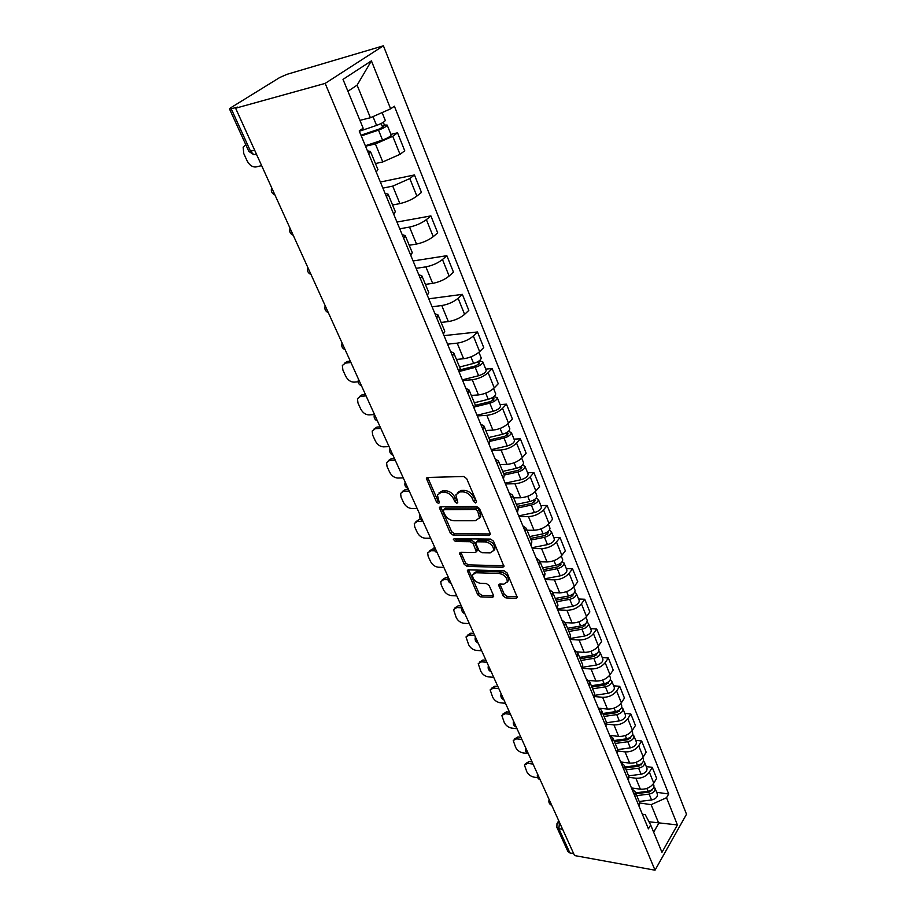 <?xml version="1.0" encoding="UTF-8"?>
<svg xmlns="http://www.w3.org/2000/svg" width="916" height="916" viewBox="0 0 916 916"><rect width="100%" height="100%" fill="white"/><g stroke="black" fill="none" stroke-linecap="round" stroke-linejoin="round"><path stroke-width="1.37" d="M475.69 503.01L476.48 501.51L466.668 478.621L463.679 476.503L427.554 477.454L426.364 478.335L436.474 501.979L438.489 503.422L439.337 502.827L437.413 495.041L441.272 492.247L444.237 492.201C448.279 492.545 451.393 494.766 453.58 498.865L454.84 501.762L456.889 503.228L457.76 502.598L455.859 494.823L459.855 491.926L462.889 491.869C467.023 492.213 470.171 494.457 472.358 498.602L473.618 501.544L475.69 503.01M503.09 595.869L505.93 597.919L516.029 598.354L517.334 597.507L507.086 572.912L504.201 570.84L468.568 569.855L467.355 570.657L477.751 594.816L480.545 596.831L492.407 597.335L493.655 596.534L493.518 595.469L489.178 585.576L486.35 583.538L480.431 583.332C475.335 582.141 472.69 579.347 472.496 574.95L475.782 572.786L499.231 573.473C504.395 574.63 507.086 577.435 507.304 581.878L503.846 584.156L499.896 584.019L498.625 584.855L503.09 595.869L504.315 594.335L507.155 596.373L517.242 596.797L516.029 598.354M655.032 870.2L574.538 855.555L235.607 108.214L325.157 83.402L655.032 870.2L686.508 814.232L383.415 45.8L287.006 74.322L279.758 77.505L230.878 107.687L229.492 108.924L231.233 108.809L250.595 151.358L253.778 154.69L256.537 154.438L254.9 154.415M489.007 535.448L490.289 534.543L490.14 533.387L479.515 508.586L476.56 506.479L440.585 506.8L439.382 507.659L450.329 533.123L453.18 535.173L489.007 535.448L490.289 533.936L454.473 533.696L453.18 535.173M493.484 541.161L503.983 566.432L502.689 567.302L467.034 566.386L464.217 564.359L459.58 553.149L460.794 552.337L475.106 552.588L476.354 551.741L473.228 543.783L470.355 541.722L455.424 541.551L453.328 539.306L454.164 538.722L490.564 539.077L493.484 541.161M573.656 853.609L569.889 852.922L567.886 851.468L556.951 827.48M235.607 108.214L237.416 107.103L231.233 108.809M325.157 83.402L383.415 45.8M367.442 150.831L370.43 151.438L368.679 153.831M375.445 163.552L382.785 161.937L400.017 154.335L392.746 136.301L375.4 143.949L365.53 146.228M392.746 136.301L397.533 132.809L390.914 134.366M376.258 172.128L377.884 169.449M400.017 154.335L404.746 150.796L397.533 132.809M385.052 193.322L388.098 194.158L386.449 196.711M380.369 182.032L414.444 174.956L409.807 178.574L392.724 186.12L382.888 188.124M393.811 214.481L395.311 211.607M392.586 205.001L399.891 203.592C406.372 202.093 412.028 199.585 416.872 196.093L421.463 192.429L414.444 174.956M402.147 234.576L405.238 235.618L403.704 238.343M396.949 222.05L430.886 215.901L426.375 219.634C421.6 223.183 415.99 225.657 409.532 227.076L399.754 228.805M410.849 255.587L412.234 252.541M409.223 245.259L416.505 244.057C422.94 242.694 428.516 240.232 433.234 236.649L437.699 232.87L430.886 215.901M418.749 274.651L421.898 275.899L420.455 278.762M413.07 260.968L446.848 255.69L442.474 259.526C437.814 263.155 432.283 265.606 425.883 266.865L416.139 268.342M427.394 295.513L428.677 292.296M425.402 284.395L432.65 283.365C439.05 282.162 444.546 279.724 449.138 276.06L453.477 272.178L446.848 255.69M434.882 313.593L438.066 315.024L436.726 318.024M428.757 298.811L462.374 294.357L458.115 298.295C453.58 302.005 448.13 304.421 441.764 305.543L432.066 306.78M443.47 334.294L444.649 330.939M441.134 322.432L448.348 321.585C454.702 320.508 460.118 318.104 464.607 314.371L468.82 310.398L462.374 294.357M450.569 351.446L453.798 353.049L452.527 356.175M444.02 335.634L477.476 331.97L473.332 336C468.912 339.767 463.53 342.16 457.21 343.156L447.558 344.164M459.088 371.999L460.175 368.495M456.431 359.438L463.611 358.751C469.919 357.812 475.267 355.442 479.64 351.63L483.74 347.565L477.476 331.97M465.82 388.247L469.084 390.033L467.904 393.273M485.732 369.114L492.155 368.553L488.136 372.663C483.82 376.51 478.518 378.869 472.232 379.739L462.626 380.529M474.282 408.662L475.278 405.021M471.316 395.437L478.461 394.922C484.736 394.098 490.003 391.75 494.274 387.88L498.258 383.735L492.155 368.553M480.66 424.062L483.957 425.997L482.858 429.352M500.067 404.586L506.456 404.162L502.529 408.353C498.327 412.257 493.094 414.582 486.843 415.337L477.293 415.921M489.064 444.329L489.968 440.562M485.812 430.486L492.911 430.119C499.14 429.409 504.338 427.096 508.506 423.169L512.388 418.944L506.456 404.162M495.109 458.916L498.418 461L497.399 464.458M514.013 439.13L520.368 438.833L516.555 443.092C512.445 447.054 507.281 449.355 501.075 449.996L491.571 450.386M503.445 479.034L504.269 475.152M499.918 464.607L506.983 464.378C513.178 463.782 518.307 461.504 522.372 457.519L526.15 453.214L520.368 438.833M509.17 492.842L512.513 495.075L511.563 498.636M527.605 472.759L533.925 472.587L530.204 476.927C526.196 480.934 521.101 483.213 514.941 483.74L505.483 483.946M517.437 512.811L518.193 508.827M513.658 497.846L520.689 497.754C526.837 497.262 531.898 495.006 535.871 490.976L539.547 486.614L533.925 472.587M522.864 525.887L526.231 528.246L525.349 531.898M540.841 505.54L547.127 505.483L543.509 509.88C539.581 513.945 534.566 516.189 528.44 516.613L519.029 516.647M531.074 545.718L531.749 541.619M527.043 530.238L534.039 530.272C540.154 529.883 545.146 527.65 549.028 523.574L552.611 519.143L547.127 505.483M536.204 558.084L539.593 560.569L538.78 564.302M553.745 537.486L559.997 537.532L556.47 541.997C552.634 546.096 547.676 548.318 541.596 548.65L532.23 548.512M544.356 577.767L544.963 573.576M540.096 561.806L547.058 561.955C553.127 561.668 558.05 559.458 561.851 555.336L565.344 550.86L559.997 537.532M549.211 589.469L552.611 592.068L551.867 595.881M566.317 568.63L572.534 568.79L569.099 573.302C565.355 577.446 560.455 579.645 554.42 579.874L545.112 579.588M557.306 609.003L557.844 604.72M552.829 592.583L559.745 592.858C565.767 592.652 570.634 590.477 574.355 586.32L577.756 581.774L572.534 568.79M561.886 620.052L565.309 622.765L564.622 626.659M578.591 599.007L584.774 599.27L581.42 603.839C577.756 608.018 572.924 610.182 566.924 610.331L557.672 609.884M590.568 628.639L596.705 628.994L593.442 633.609C589.858 637.822 585.084 639.963 579.118 640.032L569.924 639.448L570.393 635.074M565.252 622.605L572.122 622.983C578.099 622.869 582.908 620.716 586.538 616.525L589.858 611.934L584.774 599.27M574.24 649.891L577.687 652.707L577.057 656.669M582.221 669.138L582.633 664.684M577.286 651.894L584.19 652.387C590.133 652.352 594.885 650.211 598.434 645.986L601.675 641.36L596.705 628.994M586.309 678.985L589.755 681.905L589.183 685.924M602.247 657.562L608.35 658.009L605.167 662.669C601.652 666.905 596.946 669.024 591.015 669.012L582.599 668.348M594.221 698.095L594.576 693.572M588.873 680.462L595.961 681.069C601.869 681.115 606.564 679.008 610.033 674.748L613.193 670.065L608.35 658.009M598.068 707.381L601.537 710.392L601.01 714.48M613.651 685.786L619.72 686.324L616.605 691.019C613.17 695.301 608.51 697.385 602.636 697.305L594.827 696.561M605.934 726.354L606.232 721.762M599.957 708.308L607.468 709.064C613.331 709.179 617.968 707.106 621.369 702.812L624.449 698.095L619.72 686.324M609.564 735.101L613.033 738.204L612.564 742.338M624.781 713.358L630.815 713.976L627.781 718.705C624.414 723.01 619.811 725.071 613.972 724.911L606.632 724.121M617.361 753.925L617.613 749.277M610.445 735.456L618.689 736.407C624.517 736.59 629.097 734.529 632.429 730.224L635.441 725.472L630.815 713.976M620.773 762.169L624.254 765.352L623.83 769.543M635.658 740.277L641.658 740.975L638.692 745.75C635.395 750.067 630.849 752.116 625.044 751.887L618.048 751.028M628.513 780.856L628.72 776.15M620.693 761.963L629.658 763.108C635.441 763.36 639.963 761.322 643.227 756.994L646.169 752.208L641.658 740.975M631.731 788.596L635.212 791.859L634.834 796.107M646.284 766.589L652.249 767.356L649.352 772.154C646.123 776.505 641.635 778.52 635.864 778.234L629.097 777.318M639.414 807.156L639.563 802.382M631.456 787.943L640.364 789.191C646.112 789.512 650.589 787.497 653.784 783.146L656.658 778.337L652.249 767.356M359.919 120.351L370.408 117.74L357.103 85.165L347.92 91.268M653.646 832.163L658.753 823.301L651.127 804.66L666.527 797.722L677.416 824.927L661.959 852.327L650.669 824.961L648.413 828.854L359.209 130.965L363.16 128.183L343.008 79.371L371.415 60.857L390.628 108.832L370.408 117.74M666.527 797.722L668.691 793.989L394.372 106.199L390.628 108.832M648.997 821.778L677.416 824.927M642.334 814.21L645.242 814.656L650.669 824.961M651.127 804.66L639.803 802.988M656.669 792.294L668.691 793.989M371.415 60.857L357.103 85.165M476.446 501.43L473.675 497.113C471.5 492.98 468.351 490.736 464.229 490.392L462.889 491.869M457.485 492.556L461.195 490.449L464.229 490.392M439.027 492.831L442.611 490.793L445.577 490.736C449.619 491.079 452.722 493.289 454.909 497.388L457.599 501.625M427.692 477.454L437.814 500.525L439.165 501.819M440.699 506.8L451.634 531.646L454.473 533.696M477.66 510.933L475.587 509.468L444.031 509.697L443.298 511.151L444.638 514.162C446.779 518.158 449.848 520.357 453.844 520.757L475.381 520.735L479.457 517.849L477.66 510.933L478.965 509.433L476.904 507.968L475.587 509.468M443.676 509.754L445.359 508.231L476.904 507.968M479.217 518.571L480.763 516.338L480.282 512.502L478.976 514.002M478.965 509.433L480.282 512.502M502.689 567.302L503.937 565.767L468.305 564.886L467.034 566.386M460.874 552.337L465.488 562.859L468.305 564.886M477.007 550.974L477.476 549.085L474.511 542.283L471.637 540.222L456.729 540.074L455.424 541.551M454.771 538.722L456.729 540.074M490.22 552.852L493.655 550.505C493.461 545.89 490.736 543.016 485.48 541.894L477.11 541.803L475.851 542.661L476.011 543.818L478.976 550.642L481.862 552.703L490.22 552.852M493.552 550.848L494.926 548.982C494.743 544.367 492.018 541.505 486.762 540.383L485.48 541.894M476.503 541.906L478.392 540.291L486.762 540.383M499.873 584.019L504.315 594.335M507.224 582.141L508.54 580.343C508.334 575.901 505.643 573.095 500.48 571.939L499.231 573.473M473.824 573.198L477.041 571.275L500.48 571.939M468.637 569.855L478.999 593.293L481.782 595.308L493.632 595.812L492.407 597.335M360.961 135.213L379.51 128.95L383.667 126.534L382.338 126.511L384.399 125.034L387.159 125.08L391.121 134.87M361.27 135.934L378.503 130.118C383.667 128.171 386.552 126.5 387.159 125.08M365.335 145.77L382.533 140.022C387.686 138.098 390.56 136.415 391.155 134.973M256.457 154.483L257.625 156.762M381.125 123.511L382.728 127.45M245.774 144.659L243.141 147.155L243.77 153.556L247.08 160.792C249.484 165.235 252.45 167.285 255.988 166.952L261.644 165.624M359.335 131.274L376.579 125.412C381.754 123.465 384.651 121.794 385.27 120.397L385.224 120.294M383.289 122.309L384.399 125.034M460.324 369.824L475.942 365.805L479.583 363.183L478.209 362.759L479.938 361.019L482.824 361.912L486.121 370.075M459.557 371.404L475.209 367.373C480.041 365.805 482.572 363.984 482.824 361.912M462.351 379.865L478.61 375.72C483.43 374.175 485.961 372.343 486.19 370.247M354.412 370.179L356.187 374.094M477.786 361.728L478.862 364.385M350.954 362.541L345.366 363.091L342.355 365.484L342.893 370.064L345.721 376.247C347.817 380.083 350.599 382.052 354.057 382.155L358.133 381.8M459.58 367.041L473.595 363.412C478.427 361.843 480.969 360.022 481.221 357.95L481.163 357.79M344.393 363.309L347.187 361.476L345.366 363.091M350.324 361.167L347.187 361.476M479.709 360.446L479.938 361.019M475.393 405.284L490.495 401.574L494.079 398.918L492.694 398.437L494.377 396.674L497.274 397.67L500.48 405.616M475.381 406.727L489.808 403.189C494.583 401.677 497.067 399.834 497.274 397.67M477.007 415.234L493.129 411.318C497.892 409.818 500.365 407.975 500.548 405.788M369.446 403.338L371.186 407.162M492.384 397.681L493.38 400.155M366.068 395.884L360.515 396.319L357.458 398.666L357.984 403.017L360.744 409.051C362.793 412.795 365.541 414.753 368.988 414.914L374.415 414.547M474.351 402.765L488.239 399.33C493.014 397.807 495.51 395.975 495.716 393.823L495.648 393.651M359.404 396.559L362.278 394.67L360.515 396.319M365.415 394.43L362.278 394.67M489.694 439.898L504.67 436.382L508.174 433.715L506.788 433.176L508.414 431.39L511.334 432.489L514.448 440.207M490.197 441.294L504.018 438.054C508.746 436.589 511.185 434.734 511.334 432.489M491.274 449.664L507.246 445.966C511.964 444.512 514.391 442.657 514.529 440.39M384.113 435.673L385.808 439.405M506.582 432.673L507.521 434.986M380.827 428.413L375.285 428.734L372.182 431.035L372.697 435.157L375.388 441.043C377.403 444.707 380.117 446.653 383.541 446.859L389.082 446.607M488.72 437.539L502.495 434.299C507.224 432.833 509.662 430.978 509.823 428.745L509.743 428.551M374.049 428.986L377.003 427.062L375.285 428.734M380.129 426.879L377.003 427.062M503.64 473.606L518.467 470.286L521.914 467.595L520.517 467.011L521.147 466.29M504.235 475.049L517.861 472.003C522.532 470.584 524.925 468.717 525.028 466.393L522.498 465.179M505.174 483.201L520.998 479.709C525.67 478.301 528.04 476.435 528.143 474.099L528.063 473.904M398.426 467.229L400.074 470.87M520.414 466.759L521.273 468.9M395.22 460.141L389.689 460.347L386.563 462.614L387.056 466.53L389.689 472.267C391.647 475.851 394.338 477.774 397.75 478.049L403.269 477.9M502.724 471.408L516.372 468.351C521.044 466.931 523.448 465.053 523.551 462.74L523.471 462.546M388.338 460.622L391.372 458.653L389.689 460.347M394.487 458.527L391.372 458.653M517.219 506.445L531.921 503.319L535.288 500.605L533.948 499.907M517.838 507.945L531.337 505.071C535.963 503.708 538.31 501.819 538.368 499.426L536.135 498.144M518.719 515.88L534.406 512.582C539.02 511.22 541.345 509.342 541.402 506.926L541.322 506.731M412.395 498.029L414.009 501.579M533.879 499.953L534.681 501.934M409.257 491.113L403.75 491.205L400.59 493.426L401.071 497.136L403.647 502.747C405.57 506.25 408.227 508.162 411.627 508.483L417.124 508.437M516.372 504.407L529.883 501.51C534.52 500.136 536.868 498.258 536.936 495.865L536.856 495.671M402.296 491.491L405.399 489.488L403.75 491.205M408.49 489.43L405.399 489.488M530.444 538.459L545.02 535.505L548.329 532.769L547.276 532.127M531.085 540.005L544.47 537.303C549.05 535.975 551.352 534.085 551.375 531.624L549.36 530.284M531.91 547.734L547.459 544.619C552.027 543.303 554.317 541.413 554.329 538.929L554.237 538.722M426.032 528.085L427.6 531.555M422.963 521.33L417.478 521.341L414.295 523.494L414.765 527.032L417.272 532.517C419.15 535.94 421.784 537.841 425.173 538.207L430.646 538.264M529.666 536.558L543.062 533.833C547.642 532.494 549.943 530.604 549.978 528.154L549.886 527.937M415.933 521.628L419.081 519.59L417.478 521.341M420.662 519.59L419.081 519.59M543.348 569.66L557.798 566.878L561.039 564.13L560.271 563.512M544.012 571.263L557.283 568.71C561.806 567.428 564.061 565.527 564.05 562.996L562.218 561.634M544.78 578.786L560.191 575.843C564.703 574.572 566.958 572.672 566.924 570.13L566.844 569.912M439.337 557.443L440.882 560.832M434.722 550.825L430.886 550.756L427.669 552.863L428.127 556.23L430.577 561.577C432.421 564.932 435.031 566.821 438.398 567.233L443.848 567.382M542.615 567.897L555.898 565.332C560.432 564.038 562.699 562.138 562.687 559.619L562.596 559.401M429.249 551.054L432.455 548.993L430.886 550.756M434.024 549.016L432.455 548.993M555.932 600.095L570.244 597.472L573.439 594.713L572.889 594.152M556.619 601.743L569.763 599.339C574.252 598.102 576.462 596.19 576.404 593.602L574.733 592.217M557.329 609.06L572.603 606.3C577.08 605.075 579.278 603.152 579.221 600.553L579.13 600.335M452.344 586.125L453.844 589.435M448.016 579.633L443.985 579.496L440.745 581.545L441.18 584.751L443.573 589.984C445.394 593.259 447.97 595.125 451.325 595.595L456.752 595.824M555.256 598.457L568.424 596.041C572.912 594.793 575.122 592.881 575.076 590.305L574.985 590.076M442.268 579.759L445.508 577.71L443.985 579.496M448.21 577.801L445.508 577.71M568.206 629.784L582.393 627.311L585.53 624.54L585.141 624.059M568.905 631.479L581.946 629.212C586.377 628.021 588.553 626.097 588.461 623.452L586.927 622.067M570.393 638.463L584.706 636.013C589.137 634.811 591.301 632.887 591.209 630.242L591.118 630.002M465.053 614.144L466.519 617.373M568.057 629.418L569.729 629.521M461.939 607.823L456.775 607.571L453.512 609.564L456.283 617.727C458.057 620.945 460.611 622.8 463.943 623.304L469.358 623.624M567.588 628.273L580.63 625.994C585.072 624.792 587.248 622.869 587.167 620.235L587.076 620.006M454.897 607.903L458.275 605.762L456.775 607.571M461.32 605.911L458.275 605.762M580.183 658.753L594.255 656.428L597.072 653.257M580.904 660.493L593.82 658.364C598.217 657.207 600.358 655.272 600.232 652.581L598.801 651.184M582.942 667.203L596.522 664.993C600.907 663.837 603.037 661.913 602.911 659.199L602.808 658.959M478.038 643.032L478.908 644.681M579.897 658.054L583.023 658.283M474.683 635.361L469.278 635.017L466.004 636.952L468.706 644.853C470.446 648.001 472.977 649.845 476.286 650.394L481.679 650.784M579.61 657.367L592.549 655.226C596.946 654.058 599.087 652.123 598.961 649.444L598.869 649.204M467.275 635.361L470.744 633.196L469.278 635.017M473.778 633.391L470.744 633.196M591.873 687.034L605.82 684.847L608.682 681.767M592.606 688.809L605.419 686.817C609.77 685.695 611.865 683.748 611.716 681.012L610.377 679.615M594.988 695.301L608.052 693.286C612.403 692.164 614.487 690.229 614.327 687.469L614.224 687.229M591.45 686.015L595.904 686.405M486.877 662.268L481.507 661.833L478.209 663.711L480.843 671.382C482.549 674.462 485.056 676.294 488.365 676.878L493.724 677.348M591.347 685.763L604.171 683.748C608.522 682.615 610.628 680.68 610.48 677.943L610.377 677.703M479.377 662.211L482.938 660.001L481.507 661.833M485.961 660.241L482.938 660.001M603.289 714.652L617.121 712.602L620.006 709.625M604.045 716.461L616.743 714.595C621.048 713.495 623.109 711.56 622.926 708.766L621.666 707.381M606.575 722.758L619.319 720.903C623.613 719.827 625.662 717.881 625.479 715.075L625.376 714.835M603.449 713.392L608.373 713.896M498.808 688.58L493.461 688.065L490.14 689.885L492.716 697.316C494.4 700.339 496.873 702.148 500.159 702.778L505.495 703.316M602.808 713.484L615.518 711.595C619.834 710.495 621.895 708.56 621.724 705.778L621.62 705.526M491.216 688.454L494.858 686.221L493.461 688.065M497.869 686.496L494.858 686.221M614.441 741.617L628.147 739.693L631.044 736.83M615.208 743.471L627.792 741.708C632.063 740.655 634.09 738.708 633.872 735.869L632.693 734.495M617.75 749.609L630.311 747.88C634.57 746.826 636.586 744.88 636.368 742.04L636.265 741.788M513.086 720.056L513.521 721.247M616.102 740.265L620.476 740.769M510.475 714.297L505.151 713.724L501.819 715.476L504.338 722.69C505.987 725.644 508.437 727.453 511.712 728.106L517.025 728.724M614.006 740.552L626.601 738.788C630.872 737.723 632.91 735.777 632.693 732.949L632.59 732.697M502.815 714.125L506.514 711.858L505.151 713.724M509.514 712.179L506.514 711.858M625.33 767.963L638.921 766.165L641.807 763.417M626.109 769.841L638.601 768.203C642.826 767.184 644.818 765.226 644.578 762.352L643.456 760.99M628.594 775.852L641.051 774.238C645.265 773.218 647.257 771.261 647.005 768.375L646.902 768.123M524.444 745.097L525.692 747.88M628.353 766.555L632.223 767.047M521.891 739.464L516.59 738.823L513.235 740.517L515.708 747.513C517.322 750.422 519.75 752.208 523.002 752.895L527.696 753.502M624.941 767.001L637.433 765.352C641.658 764.322 643.662 762.375 643.421 759.501L643.318 759.25M514.162 739.223L517.918 736.945L516.59 738.823M520.906 737.3L517.918 736.945M635.979 793.703L649.455 792.031L652.318 789.409M636.769 795.626L649.146 794.092C653.337 793.096 655.295 791.149 655.02 788.229L653.955 786.878M639.196 801.489L651.551 799.977C655.719 798.992 657.677 797.046 657.402 794.115L657.299 793.863M535.562 769.6L536.845 772.44M640.227 792.271L643.639 792.752M533.055 764.093L527.776 763.383L524.421 765.02L526.826 771.81C528.418 774.661 530.822 776.436 534.062 777.157L537.692 777.673M635.624 792.844L648.013 791.298C652.203 790.302 654.161 788.355 653.898 785.436L653.795 785.184M525.269 763.795L529.082 761.494L527.776 763.383M532.059 761.894L529.082 761.494M559.481 822.362L558.863 828.694L569.889 852.922M643.227 756.994L638.692 745.75M632.429 730.224L627.781 718.705M621.369 702.812L616.605 691.019M610.033 674.748L605.167 662.669M598.434 645.986L593.442 633.609M586.538 616.525L581.42 603.839M574.355 586.32L569.099 573.302M561.851 555.336L556.47 541.997M549.028 523.574L543.509 509.88M535.871 490.976L530.204 476.927M522.372 457.519L516.555 443.092M508.506 423.169L502.529 408.353M494.274 387.88L488.136 372.663M479.64 351.63L473.332 336M464.607 314.371L458.115 298.295M449.138 276.06L442.474 259.526M433.234 236.649L426.375 219.634M416.872 196.093L409.807 178.574M653.784 783.146L649.352 772.154M640.364 789.191L635.864 778.234M629.658 763.108L625.044 751.887M618.689 736.407L613.972 724.911M607.468 709.064L602.636 697.305M595.961 681.069L591.015 669.012M584.19 652.387L579.118 640.032M572.122 622.983L566.924 610.331M559.745 592.858L554.42 579.874M547.058 561.955L541.596 548.65M534.039 530.272L528.44 516.613M520.689 497.754L514.941 483.74M506.983 464.378L501.075 449.996M492.911 430.119L486.843 415.337M478.461 394.922L472.232 379.739M463.611 358.751L457.21 343.156M448.348 321.585L441.764 305.543M432.65 283.365L425.883 266.865M416.505 244.057L409.532 227.076M399.891 203.592L392.724 186.12M382.785 161.937L375.4 143.949M272.979 190.608L274.239 193.379M291.368 231.164L292.593 233.855M309.242 270.564L310.421 273.186M326.611 308.875L327.768 311.417M343.511 346.134L344.634 348.618M359.954 382.396L361.041 384.8M375.949 417.673L377.014 420.02M391.533 452.035L392.575 454.313M406.715 485.491L407.723 487.724M421.497 518.101L422.482 520.265M435.913 549.875L436.863 551.993M449.962 580.859L450.901 582.92M463.668 611.075L464.572 613.09M477.041 640.559L477.923 642.528M490.083 669.333L490.953 671.245M502.815 697.42L503.663 699.286M515.261 724.842L516.086 726.663M527.41 751.624L528.211 753.41M539.272 777.798L540.062 779.539M550.871 803.366L551.638 805.072M254.717 150.339L248.82 151.346L229.515 108.981M562.642 829.335L558.863 828.694L556.859 827.274L557.008 823.461L559.458 822.362M473.675 497.113L472.358 498.602M461.195 490.449L459.855 491.926M456.179 500.285L454.84 501.762M454.909 497.388L453.58 498.865M445.577 490.736L444.237 492.201M442.611 490.793L441.272 492.247M437.814 500.525L436.474 501.979M427.898 478.186L426.535 479.629M474.935 500.044L473.618 501.544M451.634 531.646L450.329 533.123M440.882 507.43L439.554 508.895M445.359 508.231L444.031 509.697M465.488 562.859L464.217 564.359M461.023 552.806L459.74 554.295M477.476 549.085L476.205 550.596M474.511 542.283L473.228 543.783M471.637 540.222L470.355 541.722M478.392 540.291L477.11 541.803M500.01 584.397L498.762 585.919M477.041 571.275L475.782 572.786M481.782 595.308L480.545 596.831M478.999 593.293L477.751 594.816M468.774 570.267L467.515 571.767M507.155 596.373L505.93 597.919M378.503 130.118L382.533 140.022M372.995 116.607L376.579 125.412M475.209 367.373L478.61 375.72M470.939 356.874L473.595 363.412M489.808 403.189L493.129 411.318M485.72 393.147L488.239 399.33M504.018 438.054L507.246 445.966M500.102 428.448L502.495 434.299M517.861 472.003L520.998 479.709M514.105 462.809L516.372 468.351M531.337 505.071L534.406 512.582M527.753 496.266L529.883 501.51M547.001 532.288L547.745 534.131M544.47 537.303L547.459 544.619M541.035 528.875L543.062 533.833M559.79 563.821L560.489 565.515M557.283 568.71L560.191 575.843M553.997 560.649L555.898 565.332M572.271 594.553L572.901 596.121M569.763 599.339L572.603 606.3M566.615 591.622L568.424 596.041M584.431 624.54L585.015 625.972M581.946 629.212L584.706 636.013M578.935 621.827L580.63 625.994M596.305 653.795L596.831 655.1M593.82 658.364L596.522 664.993M590.946 651.299L592.549 655.226M607.892 682.34L608.373 683.531M605.419 686.817L608.052 693.286M602.659 680.05L604.171 683.748M619.193 710.209L619.64 711.285M616.743 714.595L619.319 720.903M614.098 708.114L615.518 711.595M630.242 737.426L630.632 738.399M627.792 741.708L630.311 747.88M625.273 735.525L626.601 738.788M641.028 764.001L641.383 764.871M638.601 768.203L641.051 774.238M636.185 762.284L637.433 765.352M651.574 789.981L651.883 790.748M649.146 794.092L651.551 799.977M646.845 788.424L648.013 791.298M271.663 187.7C270.655 191.078 271.754 193.494 274.949 194.959M290.017 228.187C289.032 231.508 290.109 233.878 293.246 235.298M307.868 267.541C306.883 270.804 307.936 273.128 311.028 274.525M325.214 305.784C324.241 309.001 325.283 311.291 328.329 312.654M342.08 342.985C341.13 346.156 342.149 348.412 345.149 349.752M358.5 379.178C357.549 382.304 358.557 384.525 361.522 385.854M374.472 414.41C373.545 417.49 374.541 419.688 377.461 420.994M390.033 448.714C389.117 451.76 390.09 453.924 392.975 455.218M405.181 482.125C404.277 485.137 405.25 487.278 408.101 488.549M419.952 514.678C419.059 517.654 420.009 519.773 422.826 521.032M434.333 546.405C433.463 549.348 434.413 551.443 437.184 552.703M448.371 577.343C447.5 580.263 448.439 582.336 451.187 583.572M462.053 607.526C461.195 610.399 462.133 612.461 464.847 613.697M475.404 636.963C474.568 639.815 475.484 641.853 478.175 643.078M488.434 665.692C487.61 668.52 488.526 670.546 491.182 671.76M501.144 693.733C500.342 696.538 501.247 698.542 503.88 699.755M513.567 721.11C512.777 723.903 513.681 725.896 516.28 727.098M525.704 747.868C524.914 750.628 525.818 752.608 528.395 753.811M537.555 773.997C536.787 776.734 537.681 778.715 540.234 779.905M549.131 799.542C548.375 802.256 549.268 804.214 551.798 805.416M639.78 802.885L635.212 791.859M377.976 169.666L370.43 151.438M395.414 211.848L388.098 194.158M412.349 252.805L405.238 235.618M428.791 292.582L421.898 275.899M444.775 331.237L438.066 315.024M460.313 368.827L453.798 353.049M475.427 405.364L469.084 390.033M490.117 440.928L483.957 425.997M504.43 475.53L498.418 461M518.353 509.216L512.513 495.075M531.921 542.032L526.231 528.246M545.146 574L539.593 560.569M558.027 605.155L552.611 592.068M570.576 635.521L565.309 622.765M582.828 665.142L577.687 652.707M594.77 694.042L589.755 681.905M606.426 722.243L601.537 710.392M617.808 749.769L613.033 738.204M628.926 776.642L624.254 765.352M256.4 154.048L253.778 154.69L248.854 151.415M557.535 822.648L558.76 820.759M427.131 477.534L426.364 478.335M440.092 506.88L439.382 507.659M480.763 516.338L479.457 517.849M460.198 552.428L459.58 553.149M477.637 550.23L476.354 551.741M494.926 548.982L493.655 550.505M499.197 584.145L498.625 584.855M508.54 580.343L507.304 581.878M467.939 569.958L467.355 570.657M382.109 112.588L385.27 120.397M478.931 352.282L481.221 357.95M493.587 388.556L495.716 393.823M507.842 423.845L509.823 428.745M525.028 466.393L528.143 474.099M521.719 458.206L523.551 462.74M538.368 499.426L541.402 506.926M535.242 491.674L536.936 495.865M551.375 531.624L554.329 538.929M548.409 524.273L549.978 528.154M564.05 562.996L566.924 570.13M561.245 556.058L562.687 559.619M576.404 593.602L579.221 600.553M573.76 587.03L575.076 590.305M588.461 623.452L591.209 630.242M585.965 617.247L587.167 620.235M600.232 652.581L602.911 659.199M597.862 646.719L598.961 649.444M611.716 681.012L614.327 687.469M609.483 675.481L610.48 677.943M622.926 708.766L625.479 715.075M620.819 703.557L621.724 705.778M633.872 735.869L636.368 742.04M631.903 730.979L632.693 732.949M644.578 762.352L647.005 768.375M642.711 757.75L643.421 759.501M655.02 788.229L657.402 794.115M653.28 783.901L653.898 785.436"/></g></svg>
